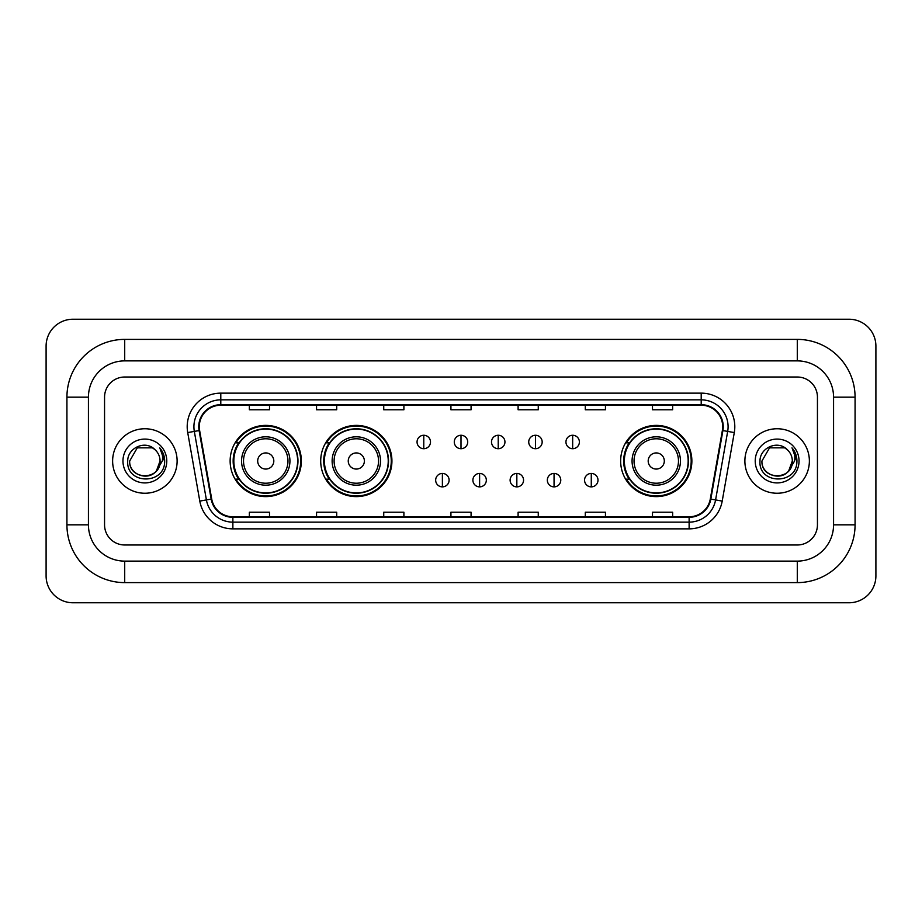 <?xml version="1.0" encoding="UTF-8"?>
<svg xmlns="http://www.w3.org/2000/svg" width="922" height="922" viewBox="0 0 922 922"><rect width="100%" height="100%" fill="white"/><g stroke="black" fill="none" stroke-linecap="round" stroke-linejoin="round"><path stroke-width="1.38" d="M620.644 461A35.612 35.612 0 0 0 656.257 496.612A35.612 35.612 0 0 0 691.869 461A35.612 35.612 0 0 0 656.257 425.388A35.612 35.612 0 0 0 620.644 461M320.706 461A35.612 35.612 0 0 0 356.318 496.612A35.612 35.612 0 0 0 391.931 461A35.612 35.612 0 0 0 356.318 425.388A35.612 35.612 0 0 0 320.706 461M230.131 461A35.612 35.612 0 0 0 265.743 496.612A35.612 35.612 0 0 0 301.356 461A35.612 35.612 0 0 0 265.743 425.388A35.612 35.612 0 0 0 230.131 461M238.671 479.14A32.593 32.593 0 0 1 238.671 442.86M329.246 479.14A32.593 32.593 0 0 1 329.246 442.86M629.184 479.14A32.593 32.593 0 0 1 629.184 442.86M112.622 461A32.247 32.247 0 0 0 144.869 493.247A32.247 32.247 0 0 0 177.116 461A32.247 32.247 0 0 0 144.869 428.753A32.247 32.247 0 0 0 112.622 461A32.247 32.247 0 0 0 144.869 493.247A32.247 32.247 0 0 0 177.116 461A32.247 32.247 0 0 0 144.869 428.753A32.247 32.247 0 0 0 112.622 461M744.884 461A32.247 32.247 0 0 0 777.131 493.247A32.247 32.247 0 0 0 809.378 461A32.247 32.247 0 0 0 777.131 428.753A32.247 32.247 0 0 0 744.884 461A32.247 32.247 0 0 0 777.131 493.247A32.247 32.247 0 0 0 809.378 461A32.247 32.247 0 0 0 777.131 428.753A32.247 32.247 0 0 0 744.884 461M199.29 426.736A21.506 21.506 0 0 1 220.796 405.231L701.204 405.231A21.506 21.506 0 0 1 722.375 430.47L710.297 498.998A21.506 21.506 0 0 1 689.126 516.769L232.874 516.769A21.506 21.506 0 0 1 211.703 498.998L199.625 430.47A21.506 21.506 0 0 1 199.29 426.736M198.76 426.736A22.036 22.036 0 0 0 199.094 430.562L211.173 499.09A22.036 22.036 0 0 0 232.874 517.311L689.126 517.311A22.036 22.036 0 0 0 710.827 499.09L722.906 430.562A22.036 22.036 0 0 0 701.204 404.689L220.796 404.689A22.036 22.036 0 0 0 198.76 426.736M187.708 432.568A33.595 33.595 0 0 1 220.796 393.141L701.204 393.141A33.595 33.595 0 0 1 734.292 432.568L722.203 501.095A33.595 33.595 0 0 1 689.126 528.859L232.874 528.859A33.595 33.595 0 0 1 199.797 501.095L187.708 432.568L194.323 431.404A26.876 26.876 0 0 1 220.796 399.86L701.204 399.86A26.876 26.876 0 0 1 727.677 431.404L715.587 499.931A26.876 26.876 0 0 1 689.126 522.14L232.874 522.14A26.876 26.876 0 0 1 206.413 499.931L194.323 431.404A26.876 26.876 0 0 1 193.92 426.736M817.445 397.175A20.157 20.157 0 0 0 797.288 377.017L124.712 377.017A20.157 20.157 0 0 0 104.555 397.175L104.555 524.825A20.157 20.157 0 0 0 124.712 544.983L797.288 544.983A20.157 20.157 0 0 0 817.445 524.825L817.445 397.175A20.157 20.157 0 0 0 797.288 377.017L124.712 377.017A20.157 20.157 0 0 0 104.555 397.175L104.555 524.825A20.157 20.157 0 0 0 124.712 544.983L797.288 544.983A20.157 20.157 0 0 0 817.445 524.825L817.445 397.175M710.827 499.09L715.587 499.931L727.677 431.404L734.292 432.568M450.927 405.231L450.927 409.783L471.073 409.783L471.073 405.231M383.736 405.231L383.736 409.783L403.894 409.783L403.894 405.231M316.546 405.231L316.546 409.783L336.703 409.783L336.703 405.231M249.355 405.231L249.355 409.783L269.512 409.783L269.512 405.231M518.106 405.231L518.106 409.783L538.264 409.783L538.264 405.231M585.297 405.231L585.297 409.783L605.454 409.783L605.454 405.231M652.488 405.231L652.488 409.783L672.645 409.783L672.645 405.231M471.073 516.769L471.073 512.217L450.927 512.217L450.927 516.769M403.894 516.769L403.894 512.217L383.736 512.217L383.736 516.769M336.703 516.769L336.703 512.217L316.546 512.217L316.546 516.769M269.512 516.769L269.512 512.217L249.355 512.217L249.355 516.769M538.264 516.769L538.264 512.217L518.106 512.217L518.106 516.769M605.454 516.769L605.454 512.217L585.297 512.217L585.297 516.769M672.645 516.769L672.645 512.217L652.488 512.217L652.488 516.769M124.712 339.388L124.712 360.882L797.288 360.882L797.288 339.388A57.786 57.786 0 0 1 855.074 397.175A57.786 57.786 0 0 0 797.288 339.388L124.712 339.388A57.786 57.786 0 0 0 66.926 397.175L66.926 524.825A57.786 57.786 0 0 0 124.712 582.612L797.288 582.612A57.786 57.786 0 0 0 855.074 524.825L855.074 397.175L833.569 397.175A36.281 36.281 0 0 0 797.288 360.882L124.712 360.882A36.281 36.281 0 0 0 88.431 397.175L88.431 524.825A36.281 36.281 0 0 0 124.712 561.118L797.288 561.118A36.281 36.281 0 0 0 833.569 524.825L833.569 397.175L833.569 524.825L855.074 524.825M875.9 346.107A26.876 26.876 0 0 0 849.024 319.231L72.976 319.231A26.876 26.876 0 0 0 46.1 346.107L46.1 575.893A26.876 26.876 0 0 0 72.976 602.769L849.024 602.769A26.876 26.876 0 0 0 875.9 575.893L875.9 346.107M154.815 449.533A15.19 15.19 0 0 1 160.059 461C160.981 480.593 128.757 480.593 129.679 461L137.274 447.85L152.464 447.85L154.815 449.533C145.503 439.759 127.559 447.804 127.72 461C126.014 484.442 164.024 485.053 164.646 462.141L164.669 461C164.612 456.021 162.964 451.642 159.702 447.873C162.18 451.941 163.056 456.321 162.318 461L156.51 470.75A15.19 15.19 0 0 0 160.059 461L156.463 470.808M156.51 470.75C148.442 481.653 128.896 474.68 129.679 461M122.96 461A21.909 21.909 0 0 0 144.869 482.909A21.909 21.909 0 0 0 166.778 461A21.909 21.909 0 0 0 144.869 439.091A21.909 21.909 0 0 0 122.96 461M159.852 448.046L164.669 461.576M273.811 461A8.068 8.068 0 0 0 265.743 452.933A8.068 8.068 0 0 0 257.687 461A8.068 8.068 0 0 0 265.743 469.068A8.068 8.068 0 0 0 273.811 461M289.934 461A24.191 24.191 0 0 0 265.743 436.809A24.191 24.191 0 0 0 241.552 461A24.191 24.191 0 0 0 265.743 485.191A24.191 24.191 0 0 0 289.934 461A24.191 24.191 0 0 1 265.743 485.191A24.191 24.191 0 0 1 241.552 461M297.656 461A31.913 31.913 0 0 0 265.743 429.087A31.913 31.913 0 0 0 233.831 461A31.913 31.913 0 0 0 265.743 492.913A31.913 31.913 0 0 0 297.656 461M300.687 461A34.944 34.944 0 0 1 235.882 479.14L239.121 479.14A32.212 32.212 0 0 0 287.065 485.156A32.212 32.212 0 0 0 287.065 436.844A32.212 32.212 0 0 0 239.121 442.86L235.882 442.86A34.944 34.944 0 0 1 300.687 461M364.386 461A8.068 8.068 0 0 0 356.318 452.933A8.068 8.068 0 0 0 348.251 461A8.068 8.068 0 0 0 356.318 469.068A8.068 8.068 0 0 0 364.386 461M380.509 461A24.191 24.191 0 0 0 356.318 436.809A24.191 24.191 0 0 0 332.127 461A24.191 24.191 0 0 0 356.318 485.191A24.191 24.191 0 0 0 380.509 461A24.191 24.191 0 0 1 356.318 485.191A24.191 24.191 0 0 1 332.127 461M388.231 461A31.913 31.913 0 0 0 356.318 429.087A31.913 31.913 0 0 0 324.406 461A31.913 31.913 0 0 0 356.318 492.913A31.913 31.913 0 0 0 388.231 461M391.262 461A34.944 34.944 0 0 1 326.457 479.14L329.696 479.14A32.212 32.212 0 0 0 377.628 485.156A32.212 32.212 0 0 0 377.628 436.844A32.212 32.212 0 0 0 329.696 442.86L326.457 442.86A34.944 34.944 0 0 1 391.262 461M664.313 461A8.068 8.068 0 0 0 656.257 452.933A8.068 8.068 0 0 0 648.189 461A8.068 8.068 0 0 0 656.257 469.068A8.068 8.068 0 0 0 664.313 461M680.448 461A24.191 24.191 0 0 0 656.257 436.809A24.191 24.191 0 0 0 632.066 461A24.191 24.191 0 0 0 656.257 485.191A24.191 24.191 0 0 0 680.448 461A24.191 24.191 0 0 1 656.257 485.191A24.191 24.191 0 0 1 632.066 461M688.169 461A31.913 31.913 0 0 0 656.257 429.087A31.913 31.913 0 0 0 624.344 461A31.913 31.913 0 0 0 656.257 492.913A31.913 31.913 0 0 0 688.169 461M691.189 461A34.944 34.944 0 0 1 626.395 479.14L629.634 479.14A32.212 32.212 0 0 0 677.566 485.156A32.212 32.212 0 0 0 677.566 436.844A32.212 32.212 0 0 0 629.634 442.86L626.395 442.86A34.944 34.944 0 0 1 691.189 461M423.774 435.265A6.719 6.719 0 0 0 417.055 441.984A6.719 6.719 0 0 0 423.774 448.703A6.719 6.719 0 0 0 430.493 441.984A6.719 6.719 0 0 0 423.774 435.265L423.774 448.703A6.719 6.719 0 0 0 430.493 441.984A6.719 6.719 0 0 0 423.774 435.265M461 435.265A6.719 6.719 0 0 0 454.281 441.984A6.719 6.719 0 0 0 461 448.703A6.719 6.719 0 0 0 467.719 441.984A6.719 6.719 0 0 0 461 435.265L461 448.703A6.719 6.719 0 0 0 467.719 441.984A6.719 6.719 0 0 0 461 435.265M498.226 435.265A6.719 6.719 0 0 0 491.507 441.984A6.719 6.719 0 0 0 498.226 448.703A6.719 6.719 0 0 0 504.945 441.984A6.719 6.719 0 0 0 498.226 435.265L498.226 448.703A6.719 6.719 0 0 0 504.945 441.984A6.719 6.719 0 0 0 498.226 435.265M535.452 435.265A6.719 6.719 0 0 0 528.732 441.984A6.719 6.719 0 0 0 535.452 448.703A6.719 6.719 0 0 0 542.171 441.984A6.719 6.719 0 0 0 535.452 435.265L535.452 448.703A6.719 6.719 0 0 0 542.171 441.984A6.719 6.719 0 0 0 535.452 435.265M572.666 435.265A6.719 6.719 0 0 0 565.947 441.984A6.719 6.719 0 0 0 572.666 448.703A6.719 6.719 0 0 0 579.385 441.984A6.719 6.719 0 0 0 572.666 435.265L572.666 448.703A6.719 6.719 0 0 0 579.385 441.984A6.719 6.719 0 0 0 572.666 435.265M442.387 473.435A6.719 6.719 0 0 0 435.668 480.155A6.719 6.719 0 0 0 442.387 486.874A6.719 6.719 0 0 0 449.106 480.155A6.719 6.719 0 0 0 442.387 473.435L442.387 486.874A6.719 6.719 0 0 0 449.106 480.155A6.719 6.719 0 0 0 442.387 473.435M479.613 473.435A6.719 6.719 0 0 0 472.894 480.155A6.719 6.719 0 0 0 479.613 486.874A6.719 6.719 0 0 0 486.332 480.155A6.719 6.719 0 0 0 479.613 473.435L479.613 486.874A6.719 6.719 0 0 0 486.332 480.155A6.719 6.719 0 0 0 479.613 473.435M516.839 473.435A6.719 6.719 0 0 0 510.12 480.155A6.719 6.719 0 0 0 516.839 486.874A6.719 6.719 0 0 0 523.558 480.155A6.719 6.719 0 0 0 516.839 473.435L516.839 486.874A6.719 6.719 0 0 0 523.558 480.155A6.719 6.719 0 0 0 516.839 473.435M554.053 473.435A6.719 6.719 0 0 0 547.334 480.155A6.719 6.719 0 0 0 554.053 486.874A6.719 6.719 0 0 0 560.772 480.155A6.719 6.719 0 0 0 554.053 473.435L554.053 486.874A6.719 6.719 0 0 0 560.772 480.155A6.719 6.719 0 0 0 554.053 473.435M591.279 473.435A6.719 6.719 0 0 0 584.56 480.155A6.719 6.719 0 0 0 591.279 486.874A6.719 6.719 0 0 0 597.998 480.155A6.719 6.719 0 0 0 591.279 473.435L591.279 486.874A6.719 6.719 0 0 0 597.998 480.155A6.719 6.719 0 0 0 591.279 473.435M787.077 449.533A15.19 15.19 0 0 1 792.321 461C793.243 480.593 761.019 480.593 761.941 461L769.536 447.85L784.726 447.85L787.077 449.533C777.753 439.759 759.82 447.804 759.982 461C758.276 484.442 796.285 485.053 796.896 462.141L796.931 461C796.873 456.021 795.225 451.642 791.963 447.873C794.441 451.941 795.317 456.321 794.58 461L788.771 470.75A15.19 15.19 0 0 0 792.321 461L788.725 470.808M788.771 470.75C780.704 481.653 761.157 474.68 761.941 461M755.222 461A21.909 21.909 0 0 0 777.131 482.909A21.909 21.909 0 0 0 799.04 461A21.909 21.909 0 0 0 777.131 439.091A21.909 21.909 0 0 0 755.222 461M792.113 448.046L796.931 461.576M701.204 393.141L701.204 404.689M194.323 431.404L199.094 430.562M232.874 528.859L232.874 517.311M689.126 517.311L689.126 528.859M199.797 501.095L211.173 499.09M722.906 430.562L727.677 431.404M220.796 393.141L220.796 404.689M715.587 499.931L722.203 501.095M797.288 582.612L797.288 561.118L124.712 561.118L124.712 582.612M66.926 524.825L88.431 524.825L88.431 397.175L66.926 397.175M287.964 461A22.22 22.22 0 0 0 265.743 438.78A22.22 22.22 0 0 0 243.523 461A22.22 22.22 0 0 0 265.743 483.22A22.22 22.22 0 0 0 287.964 461M378.539 461A22.22 22.22 0 0 0 356.318 438.78A22.22 22.22 0 0 0 334.098 461A22.22 22.22 0 0 0 356.318 483.22A22.22 22.22 0 0 0 378.539 461M678.477 461A22.22 22.22 0 0 0 656.257 438.78A22.22 22.22 0 0 0 634.036 461A22.22 22.22 0 0 0 656.257 483.22A22.22 22.22 0 0 0 678.477 461"/></g></svg>

